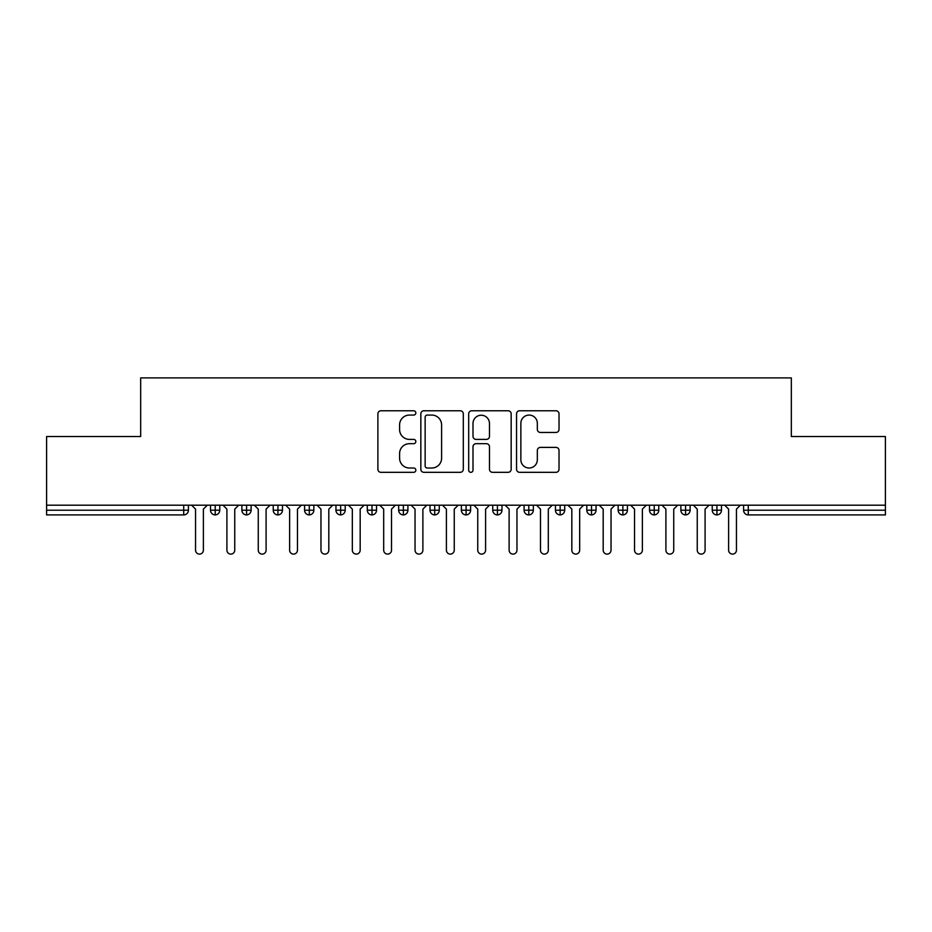 <?xml version="1.0" encoding="UTF-8"?>
<svg xmlns="http://www.w3.org/2000/svg" width="932" height="932" viewBox="0 0 932 932"><rect width="100%" height="100%" fill="white"/><g stroke="black" fill="none" stroke-linecap="round" stroke-linejoin="round"><path stroke-width="1.4" d="M415.835 412.923A2.155 2.155 0 0 0 413.68 410.767L380.978 410.767A3.076 3.076 0 0 0 377.891 413.843L377.891 469.239A3.076 3.076 0 0 0 380.978 472.326L413.68 472.326A2.155 2.155 0 0 0 415.835 470.171A2.155 2.155 0 0 0 413.68 468.015L409.439 468.015A9.844 9.844 0 0 1 399.595 458.16L399.595 453.546A9.844 9.844 0 0 1 409.439 443.69L413.68 443.69A2.155 2.155 0 0 0 415.835 441.547A2.155 2.155 0 0 0 413.68 439.391L409.439 439.391A9.844 9.844 0 0 1 399.595 429.536L399.595 424.922A9.844 9.844 0 0 1 409.439 415.066L413.68 415.066A2.155 2.155 0 0 0 415.835 412.923M555.95 432.46A3.076 3.076 0 0 0 559.025 429.384L559.025 413.843A3.076 3.076 0 0 0 555.95 410.767L519.637 410.767A3.076 3.076 0 0 0 516.549 413.843L516.549 469.239A3.076 3.076 0 0 0 519.637 472.326L555.95 472.326A3.076 3.076 0 0 0 559.025 469.239L559.025 450.471A3.076 3.076 0 0 0 555.95 447.395L540.409 447.395A3.076 3.076 0 0 0 537.333 450.471L537.333 459.779A8.237 8.237 0 0 1 529.096 468.015A8.237 8.237 0 0 1 520.86 459.779L520.86 423.303A8.237 8.237 0 0 1 529.096 415.066A8.237 8.237 0 0 1 537.333 423.303L537.333 429.384A3.076 3.076 0 0 0 540.409 432.46L555.95 432.46M46.6 505.191L885.4 505.191L885.4 436.526L791.326 436.526L791.326 377.891L140.674 377.891L140.674 436.526L46.6 436.526L46.6 510.212L183.709 510.212L183.709 505.191M463.309 413.843A3.076 3.076 0 0 0 460.233 410.767L423.909 410.767A3.076 3.076 0 0 0 420.833 413.843L420.833 469.239A3.076 3.076 0 0 0 423.909 472.326L460.233 472.326A3.076 3.076 0 0 0 463.309 469.239L463.309 413.843M471.767 410.767L508.091 410.767A3.076 3.076 0 0 1 511.167 413.843L511.167 469.239A3.076 3.076 0 0 1 508.091 472.326L492.55 472.326A3.076 3.076 0 0 1 489.475 469.239L489.475 446.778A3.076 3.076 0 0 0 486.387 443.69L476.077 443.69A3.076 3.076 0 0 0 473.002 446.778L473.002 470.171A2.155 2.155 0 0 1 470.846 472.326A2.155 2.155 0 0 1 468.691 470.171L468.691 413.843A3.076 3.076 0 0 1 471.767 410.767M188.415 505.191L188.415 510.212A4.707 4.707 0 0 1 183.709 514.918L46.6 514.918L46.6 510.212M885.4 505.191L885.4 514.918L748.291 514.918A4.707 4.707 0 0 1 743.585 510.212L743.585 505.191L743.585 510.212A4.707 4.707 0 0 0 748.291 514.918L748.291 510.212L885.4 510.212M215.222 514.918A4.707 4.707 0 0 1 210.516 510.212L210.516 505.191L210.516 510.212A4.707 4.707 0 0 0 215.222 514.918A4.707 4.707 0 0 0 219.766 510.212L219.766 505.191L219.766 510.212A4.707 4.707 0 0 1 215.222 514.918L215.222 510.212L219.766 510.212M215.222 505.191L215.222 510.212L210.516 510.212M183.709 514.918A4.707 4.707 0 0 0 188.415 510.212A4.707 4.707 0 0 1 183.709 514.918L183.709 510.212L188.415 510.212M246.584 505.191L246.584 510.212L241.877 510.212L241.877 505.191L241.877 510.212A4.707 4.707 0 0 0 246.584 514.918A4.707 4.707 0 0 0 251.127 510.212L251.127 505.191L251.127 510.212A4.707 4.707 0 0 1 246.584 514.918A4.707 4.707 0 0 1 241.877 510.212A4.707 4.707 0 0 0 246.584 514.918L246.584 510.212L251.127 510.212M277.934 505.191L277.934 510.212L273.227 510.212L273.227 505.191L273.227 510.212A4.707 4.707 0 0 0 277.934 514.918A4.707 4.707 0 0 0 282.478 510.212L282.478 505.191L282.478 510.212A4.707 4.707 0 0 1 277.934 514.918A4.707 4.707 0 0 1 273.227 510.212A4.707 4.707 0 0 0 277.934 514.918L277.934 510.212L282.478 510.212M309.296 505.191L309.296 514.918A4.707 4.707 0 0 1 304.589 510.212L304.589 505.191L304.589 510.212A4.707 4.707 0 0 0 309.296 514.918A4.707 4.707 0 0 0 313.839 510.212L313.839 505.191M340.646 505.191L340.646 514.918A4.707 4.707 0 0 1 335.951 510.212A4.707 4.707 0 0 0 340.646 514.918A4.707 4.707 0 0 1 335.951 510.212L335.951 505.191M345.201 505.191L345.201 510.212A4.707 4.707 0 0 1 340.646 514.918A4.707 4.707 0 0 0 345.201 510.212L335.951 510.212M372.008 505.191L372.008 510.212L367.301 510.212L367.301 505.191L367.301 510.212A4.707 4.707 0 0 0 372.008 514.918A4.707 4.707 0 0 0 376.551 510.212L376.551 505.191L376.551 510.212A4.707 4.707 0 0 1 372.008 514.918A4.707 4.707 0 0 1 367.301 510.212A4.707 4.707 0 0 0 372.008 514.918L372.008 510.212L376.551 510.212M403.37 514.918A4.707 4.707 0 0 1 398.663 510.212L398.663 505.191L398.663 510.212A4.707 4.707 0 0 0 403.37 514.918A4.707 4.707 0 0 0 407.913 510.212L407.913 505.191L407.913 510.212A4.707 4.707 0 0 1 403.37 514.918L403.37 510.212L407.913 510.212M434.72 505.191L434.72 510.212L430.013 510.212L430.013 505.191L430.013 510.212A4.707 4.707 0 0 0 434.72 514.918A4.707 4.707 0 0 0 439.263 510.212L439.263 505.191L439.263 510.212A4.707 4.707 0 0 1 434.72 514.918A4.707 4.707 0 0 1 430.013 510.212A4.707 4.707 0 0 0 434.72 514.918L434.72 510.212L439.263 510.212M466.082 505.191L466.082 514.918A4.707 4.707 0 0 1 461.375 510.212L461.375 505.191L461.375 510.212A4.707 4.707 0 0 0 466.082 514.918A4.707 4.707 0 0 0 470.625 510.212L470.625 505.191M497.432 505.191L497.432 514.918A4.707 4.707 0 0 1 492.737 510.212L492.737 505.191L492.737 510.212A4.707 4.707 0 0 0 497.432 514.918A4.707 4.707 0 0 0 501.987 510.212L501.987 505.191M528.793 505.191L528.793 514.918A4.707 4.707 0 0 1 524.087 510.212L524.087 505.191L524.087 510.212A4.707 4.707 0 0 0 528.793 514.918A4.707 4.707 0 0 0 533.337 510.212L533.337 505.191M560.144 505.191L560.144 510.212L555.449 510.212L555.449 505.191L555.449 510.212A4.707 4.707 0 0 0 560.144 514.918A4.707 4.707 0 0 0 564.699 510.212L564.699 505.191L564.699 510.212A4.707 4.707 0 0 1 560.144 514.918A4.707 4.707 0 0 1 555.449 510.212A4.707 4.707 0 0 0 560.144 514.918L560.144 510.212L564.699 510.212M591.505 505.191L591.505 510.212L586.799 510.212L586.799 505.191L586.799 510.212A4.707 4.707 0 0 0 591.505 514.918A4.707 4.707 0 0 0 596.049 510.212L596.049 505.191L596.049 510.212A4.707 4.707 0 0 1 591.505 514.918A4.707 4.707 0 0 1 586.799 510.212A4.707 4.707 0 0 0 591.505 514.918L591.505 510.212L596.049 510.212M622.867 505.191L622.867 510.212L618.161 510.212L618.161 505.191L618.161 510.212A4.707 4.707 0 0 0 622.867 514.918A4.707 4.707 0 0 0 627.411 510.212L627.411 505.191L627.411 510.212A4.707 4.707 0 0 1 622.867 514.918A4.707 4.707 0 0 1 618.161 510.212A4.707 4.707 0 0 0 622.867 514.918L622.867 510.212L627.411 510.212M654.217 505.191L654.217 514.918A4.707 4.707 0 0 1 649.522 510.212L649.522 505.191L649.522 510.212A4.707 4.707 0 0 0 654.217 514.918A4.707 4.707 0 0 0 658.773 510.212L658.773 505.191M685.579 505.191L685.579 514.918A4.707 4.707 0 0 1 680.873 510.212L680.873 505.191L680.873 510.212A4.707 4.707 0 0 0 685.579 514.918A4.707 4.707 0 0 0 690.123 510.212L690.123 505.191M716.929 505.191L716.929 510.212L712.234 510.212L712.234 505.191L712.234 510.212A4.707 4.707 0 0 0 716.929 514.918A4.707 4.707 0 0 0 721.485 510.212L721.485 505.191L721.485 510.212A4.707 4.707 0 0 1 716.929 514.918A4.707 4.707 0 0 1 712.234 510.212A4.707 4.707 0 0 0 716.929 514.918L716.929 510.212L721.485 510.212M403.37 505.191L403.37 510.212L398.663 510.212M427.299 415.066A2.155 2.155 0 0 0 425.143 417.221L425.143 465.86A2.155 2.155 0 0 0 427.299 468.015L431.761 468.015A9.844 9.844 0 0 0 441.605 458.16L441.605 424.922A9.844 9.844 0 0 0 431.761 415.066L427.299 415.066M489.475 423.454A8.237 8.237 0 0 0 481.238 415.229A8.237 8.237 0 0 0 473.002 423.454L473.002 436.304A3.076 3.076 0 0 0 476.077 439.391L486.387 439.391A3.076 3.076 0 0 0 489.475 436.304L489.475 423.454M191.631 505.191L195.545 509.117L195.545 550.195A3.914 3.914 0 0 0 199.46 554.109A3.914 3.914 0 0 0 203.386 550.195L203.386 509.117L207.3 505.191M222.981 505.191L226.907 509.117L226.907 550.195A3.914 3.914 0 0 0 230.821 554.109A3.914 3.914 0 0 0 234.748 550.195L234.748 509.117L238.662 505.191M254.343 505.191L258.257 509.117L258.257 550.195A3.914 3.914 0 0 0 262.183 554.109A3.914 3.914 0 0 0 266.098 550.195L266.098 509.117L270.024 505.191M285.693 505.191L289.619 509.117L289.619 550.195A3.914 3.914 0 0 0 293.533 554.109A3.914 3.914 0 0 0 297.459 550.195L297.459 509.117L301.374 505.191M317.055 505.191L320.969 509.117L320.969 550.195A3.914 3.914 0 0 0 324.895 554.109A3.914 3.914 0 0 0 328.81 550.195L328.81 509.117L332.736 505.191M348.417 505.191L352.331 509.117L352.331 550.195A3.914 3.914 0 0 0 356.245 554.109A3.914 3.914 0 0 0 360.171 550.195L360.171 509.117L364.086 505.191M379.767 505.191L383.693 509.117L383.693 550.195A3.914 3.914 0 0 0 387.607 554.109A3.914 3.914 0 0 0 391.522 550.195L391.522 509.117L395.448 505.191M411.128 505.191L415.043 509.117L415.043 550.195A3.914 3.914 0 0 0 418.969 554.109A3.914 3.914 0 0 0 422.883 550.195L422.883 509.117L426.809 505.191M442.479 505.191L446.405 509.117L446.405 550.195A3.914 3.914 0 0 0 450.319 554.109A3.914 3.914 0 0 0 454.245 550.195L454.245 509.117L458.16 505.191M473.84 505.191L477.755 509.117L477.755 550.195A3.914 3.914 0 0 0 481.681 554.109A3.914 3.914 0 0 0 485.595 550.195L485.595 509.117L489.521 505.191M505.191 505.191L509.117 509.117L509.117 550.195A3.914 3.914 0 0 0 513.031 554.109A3.914 3.914 0 0 0 516.957 550.195L516.957 509.117L520.872 505.191M536.552 505.191L540.478 509.117L540.478 550.195A3.914 3.914 0 0 0 544.393 554.109A3.914 3.914 0 0 0 548.307 550.195L548.307 509.117L552.233 505.191M567.914 505.191L571.829 509.117L571.829 550.195A3.914 3.914 0 0 0 575.755 554.109A3.914 3.914 0 0 0 579.669 550.195L579.669 509.117L583.583 505.191M599.264 505.191L603.19 509.117L603.19 550.195A3.914 3.914 0 0 0 607.105 554.109A3.914 3.914 0 0 0 611.031 550.195L611.031 509.117L614.945 505.191M630.626 505.191L634.541 509.117L634.541 550.195A3.914 3.914 0 0 0 638.467 554.109A3.914 3.914 0 0 0 642.381 550.195L642.381 509.117L646.307 505.191M661.976 505.191L665.902 509.117L665.902 550.195A3.914 3.914 0 0 0 669.817 554.109A3.914 3.914 0 0 0 673.743 550.195L673.743 509.117L677.657 505.191M693.338 505.191L697.253 509.117L697.253 550.195A3.914 3.914 0 0 0 701.179 554.109A3.914 3.914 0 0 0 705.093 550.195L705.093 509.117L709.019 505.191M724.7 505.191L728.614 509.117L728.614 550.195A3.914 3.914 0 0 0 732.54 554.109A3.914 3.914 0 0 0 736.455 550.195L736.455 509.117L740.369 505.191M748.291 505.191L748.291 510.212L743.585 510.212M304.589 510.212A4.707 4.707 0 0 0 309.296 514.918A4.707 4.707 0 0 0 313.839 510.212L304.589 510.212M461.375 510.212A4.707 4.707 0 0 0 466.082 514.918A4.707 4.707 0 0 0 470.625 510.212L461.375 510.212M492.737 510.212A4.707 4.707 0 0 0 497.432 514.918A4.707 4.707 0 0 0 501.987 510.212L492.737 510.212M524.087 510.212A4.707 4.707 0 0 0 528.793 514.918A4.707 4.707 0 0 0 533.337 510.212L524.087 510.212M649.522 510.212A4.707 4.707 0 0 0 654.217 514.918A4.707 4.707 0 0 0 658.773 510.212L649.522 510.212M680.873 510.212A4.707 4.707 0 0 0 685.579 514.918A4.707 4.707 0 0 0 690.123 510.212L680.873 510.212"/></g></svg>
